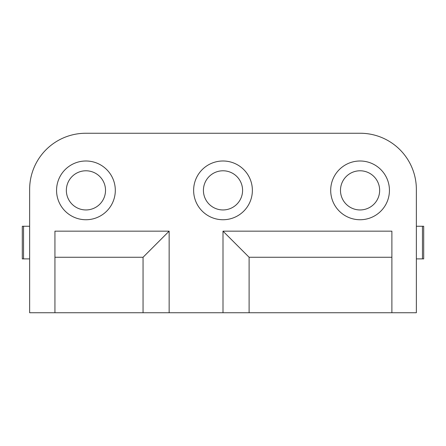 <?xml version="1.0" encoding="UTF-8"?>
<svg xmlns="http://www.w3.org/2000/svg" width="446" height="446" viewBox="0 0 446 446"><rect width="100%" height="100%" fill="white"/><g stroke="black" fill="none" stroke-linecap="round" stroke-linejoin="round"><path stroke-width="0.67" d="M223 312.746L416.358 312.746L416.358 189.388A56.129 56.129 0 0 0 360.229 133.254L85.771 133.254A56.129 56.129 0 0 0 29.642 189.388L29.642 312.746L223 312.746L223 231.156L249.108 257.264L391.883 257.264M23.549 226.261L23.549 258.897L22.3 258.897L22.3 226.261L29.642 226.261M416.358 226.261L423.7 226.261L423.7 258.897L416.358 258.897M23.549 258.897L29.642 258.897M54.936 312.746L54.936 231.156L169.151 231.156L143.049 257.264L143.049 312.746M169.151 312.746L169.151 231.156M391.883 312.746L391.883 231.156L223 231.156M330.692 190.364A29.369 29.369 0 0 1 360.061 160.995A29.369 29.369 0 0 1 389.436 190.364A29.369 29.369 0 0 1 360.061 219.739A29.369 29.369 0 0 1 330.692 190.364M56.564 190.364A29.369 29.369 0 0 1 85.939 160.995A29.369 29.369 0 0 1 115.308 190.364A29.369 29.369 0 0 1 85.939 219.739A29.369 29.369 0 0 1 56.564 190.364M193.631 190.364A29.369 29.369 0 0 1 223 160.995A29.369 29.369 0 0 1 252.369 190.364A29.369 29.369 0 0 1 223 219.739A29.369 29.369 0 0 1 193.631 190.364M105.518 190.364A19.579 19.579 0 0 1 85.939 209.949A19.579 19.579 0 0 1 66.354 190.364A19.579 19.579 0 0 1 85.939 170.785A19.579 19.579 0 0 1 105.518 190.364M379.646 190.364A19.579 19.579 0 0 1 360.061 209.949A19.579 19.579 0 0 1 340.482 190.364A19.579 19.579 0 0 1 360.061 170.785A19.579 19.579 0 0 1 379.646 190.364M242.579 190.364A19.579 19.579 0 0 1 223 209.949A19.579 19.579 0 0 1 203.421 190.364A19.579 19.579 0 0 1 223 170.785A19.579 19.579 0 0 1 242.579 190.364M422.451 226.261L422.451 258.897M249.108 312.746L249.108 257.264M54.936 257.264L143.049 257.264"/></g></svg>
